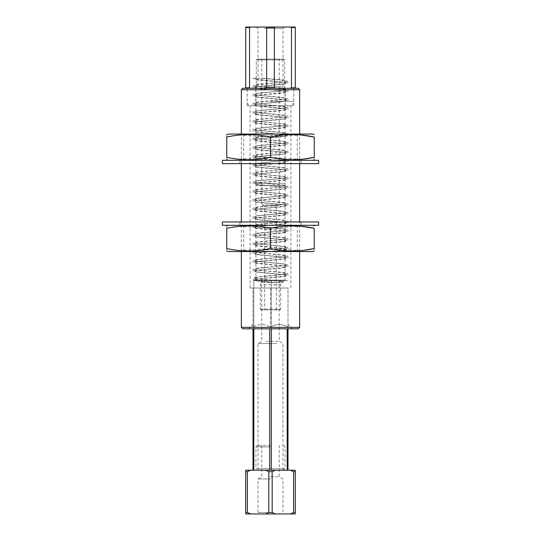 <?xml version="1.0" encoding="UTF-8"?>
<svg xmlns="http://www.w3.org/2000/svg" width="541" height="541" viewBox="0 0 541 541"><rect width="100%" height="100%" fill="white"/><g stroke="black" fill="none" stroke-linecap="round" stroke-linejoin="round"><path stroke-width="0.41" stroke-dasharray="2.71 2.03" d="M263.528 88.278L284.444 88.278L263.528 88.278M264.258 86.817L282.99 86.817L264.258 86.817M264.258 28.511L282.99 28.511L264.258 28.511M263.528 27.05L284.444 27.05L263.528 27.05M245.715 27.49L245.715 27.05L295.285 27.05L295.285 87.838L291.443 87.838L290.361 88.278L245.715 88.278L245.715 27.49L249.557 27.49L249.557 87.838L245.715 87.838M295.285 87.838L295.285 88.278L290.361 88.278M265.577 27.05L266.659 27.49L266.659 87.838L265.577 88.278M266.659 27.49L274.341 27.49L274.341 87.838L266.659 87.838M249.557 27.49L250.639 27.05M250.639 88.278L249.557 87.838M274.341 27.49L275.423 27.05M290.361 27.05L291.443 27.49L291.443 87.838M275.423 88.278L274.341 87.838M291.443 27.49L295.285 27.49M284.634 88.278L256.319 88.278L284.634 88.278M284.634 59.848L256.319 59.848L284.634 59.848M283.91 59.125L257.049 59.125L283.91 59.125M261.783 59.125L279.244 59.125L261.783 59.125M261.783 204.897L279.244 204.897L261.783 204.897M261.756 59.125L261.756 204.897L264.671 205.959L276.329 205.959L264.671 205.959L264.671 309.858L276.329 309.858L264.691 309.858M261.053 309.858L279.974 309.858L261.053 309.858M260.329 309.134L280.705 309.134L260.329 309.134M285.026 280.123L255.92 280.123L285.026 280.123M285.026 185.658L255.92 185.658L285.026 185.658M285.026 88.278L255.92 88.278L285.026 88.278M255.974 183.325L285.08 183.325L255.974 183.325M256.549 280.705L284.492 280.705L256.549 280.705M280.38 280.705L260.62 280.705L280.38 280.705M280.671 284.708L260.295 284.708L280.671 284.708M270.5 88.278L293.851 88.278L270.5 88.278M270.5 105.772L292.37 105.772L270.5 105.772M270.5 101.397L293.851 101.397L270.5 101.397M299.653 89.732L241.347 89.732M298.199 88.278L242.801 88.278M290.7 88.278L247.176 88.278L290.7 88.278M288.177 105.772L250.091 105.772L288.177 105.772M288.177 287.995L250.091 287.995L288.177 287.995M290.7 105.772L247.176 105.772L290.7 105.772M253.005 287.995L270.5 287.995L253.005 287.995L253.005 327.143C253.005 323.619 253.005 323.619 253.005 327.143C253.005 323.619 253.005 323.619 253.005 327.143C258.787 323.619 264.617 323.619 270.5 327.143C264.664 323.619 258.835 323.619 253.005 327.143L253.005 287.995M287.995 287.995L270.5 287.995L287.995 287.995L287.995 327.143C282.159 323.619 276.329 323.619 270.5 327.143C276.383 323.619 282.213 323.619 287.995 327.143C287.995 323.619 287.995 323.619 287.995 327.143C287.995 323.619 287.995 323.619 287.995 327.143L287.995 287.995M289.435 328.813L248.63 328.813L289.435 328.813M270.5 287.995L270.5 327.143L270.5 287.995M242.801 328.813L298.199 328.813M241.347 327.352L299.653 327.352M253.005 328.813L253.005 470.217L253.81 470.217L253.81 280.705L271.305 280.705L253.005 280.705L253.81 280.705L253.81 328.813M266.125 280.705L279.244 280.705L266.125 280.705M253.81 470.217L253.005 470.217M271.305 470.217L287.19 470.217L269.695 470.217L271.305 470.217L271.305 280.705L287.995 280.705L271.305 280.705L271.305 328.813M269.695 470.217L269.695 328.813M276.742 470.217L258.01 470.217L276.742 470.217M287.995 470.217L287.19 470.217L287.995 470.217L287.995 328.813M266.125 341.405L279.244 341.405L266.125 341.405M276.742 343.562L258.01 343.562L276.742 343.562M287.19 470.217L287.19 328.813M245.715 471.678L245.715 470.217L250.639 470.217L247.399 471.678L245.715 471.678L245.715 513.95L265.577 513.95L268.823 512.489L268.823 471.678L265.577 470.217L275.423 470.217L272.177 471.678L272.177 512.489L275.423 513.95L290.361 513.95L293.601 512.489L293.601 471.678L290.361 470.217L295.285 470.217L295.285 513.95L290.361 513.95M247.399 471.678L247.399 512.489L250.639 513.95M250.639 470.217L265.577 470.217M275.423 470.217L290.361 470.217M256.799 470.217L284.201 470.217L256.799 470.217L256.799 468.756L284.201 468.756L256.799 468.756M247.399 512.489L245.715 512.489M272.177 512.489L268.823 512.489M275.423 513.95L265.577 513.95M295.285 512.489L293.601 512.489M270.5 446.893L255.92 446.893L270.5 446.893M270.5 445.432L257.381 445.432L270.5 445.432M295.285 471.678L293.601 471.678M272.177 471.678L268.823 471.678M270.5 513.95L256.556 513.95L270.5 513.95M270.5 512.489L258.01 512.489L270.5 512.489M257.381 445.432L255.92 446.893L255.92 468.756L285.08 468.756L255.92 468.756M270.5 476.716L279.244 476.716L270.5 476.716M270.5 478.961L258.01 478.961L270.5 478.961M282.179 282.301L282.179 281.408A1.096 0.811 90 0 1 283.457 282.301L273.476 282.301L256.813 280.576L254.73 279.846L258.821 278.825L284.187 276.201L286.27 275.477L282.179 274.449L256.813 271.825L254.73 271.102L258.821 270.081L284.187 267.457L286.27 266.727L282.179 265.705L256.813 263.082L254.73 262.358L258.821 261.33L284.187 258.706L286.27 257.983L282.179 256.961L256.813 254.338L254.73 253.607L258.821 252.586L284.187 249.962L286.27 249.232L282.179 248.211L256.813 245.587L254.73 244.863L258.821 243.835L284.187 241.212L286.27 240.488L282.179 239.467L256.813 236.843L254.73 236.113L258.821 235.092L284.187 232.468L286.27 231.744L282.179 230.716L256.813 228.092L254.73 227.369L258.821 226.348L284.187 223.724L286.27 222.993L282.179 221.972L256.813 219.348L254.73 218.618L258.821 217.597L284.187 214.973L286.27 214.25L282.179 213.222L256.813 210.598L254.73 209.874L258.821 208.853L284.187 206.229L286.27 205.499L282.179 204.478L256.813 201.854L254.73 201.13L258.821 200.102L284.187 197.479L286.27 196.755L282.179 195.734L256.813 193.11L254.73 192.38L258.821 191.358L284.187 188.735L286.27 188.004L282.179 186.983L256.813 184.359L254.73 183.636L258.821 182.615L284.187 179.991L286.27 179.26L282.179 178.239L256.813 175.615L254.73 174.885L258.821 173.864L284.187 171.24L286.27 170.516L282.179 169.489L256.813 166.865L254.73 166.141L258.821 165.12L284.187 162.496L286.27 161.766L282.179 160.745L256.813 158.121L254.73 157.397L258.821 156.369L284.187 153.745L286.27 153.022L282.179 152.001L256.813 149.377L254.73 148.647L258.821 147.625L284.187 145.002L286.27 144.271L282.179 143.25L256.813 140.626L254.73 139.903L258.821 138.875L284.187 136.251L286.27 135.527L282.179 134.506L256.813 131.882L254.73 131.152L258.821 130.131L284.187 127.507L286.27 126.783L282.179 125.755L256.813 123.132L254.73 122.408L258.821 121.387L284.187 118.763L286.27 118.033L282.179 117.012L256.813 114.388L254.73 113.664L258.821 112.636L284.187 110.012L286.27 109.289L282.179 108.268L256.813 105.637L254.73 104.913L258.821 103.892L284.187 101.268L286.27 100.538L282.179 99.517L256.813 96.893L254.73 96.17L258.821 95.142L284.187 92.518L286.27 91.794L282.179 90.773L256.813 88.149L254.73 87.419L258.821 86.398L284.187 83.774L286.27 83.05L282.179 82.022L256.813 79.399L254.73 78.675L255.602 78.215L254.73 78.215L262.987 78.215M283.457 282.301L271.264 282.301C261.979 281.672 256.103 280.921 253.655 280.055L253.019 278.764L253.736 277.804L256.617 277.066C262.879 276.093 280.306 275.099 285.046 274.145L286.182 273.536L282.179 272.657L256.813 270.033L254.73 269.31L258.821 268.289L284.187 265.665L286.182 264.786L282.179 263.913L256.813 261.289L254.73 260.566L258.821 259.538L284.187 256.914L286.182 256.042L282.179 255.169L256.813 252.546L254.73 251.815L258.821 250.794L284.187 248.17L286.182 247.298L282.179 246.419L256.813 243.795L254.73 243.071L258.821 242.043L284.187 239.42L286.182 238.547L282.179 237.675L256.813 235.051L254.73 234.321L258.821 233.299L284.187 230.676L286.182 229.803L282.179 228.924L256.813 226.3L254.73 225.577L258.821 224.556L284.187 221.932L286.27 221.201L282.179 220.18L256.813 217.556L254.73 216.833L258.821 215.805L284.187 213.181L286.27 212.457L282.179 211.436L256.813 208.812L254.73 208.082L258.821 207.061L284.187 204.437L286.27 203.707L282.179 202.686L256.813 200.062L254.73 199.338L258.821 198.31L284.187 195.686L286.27 194.963L282.179 193.942L256.813 191.318L254.73 190.588L258.821 189.566L284.187 186.943L286.27 186.219L282.179 185.191L256.813 182.567L254.73 181.844L258.821 180.822L284.187 178.199L286.27 177.468L282.179 176.447L256.813 173.823L254.73 173.093L258.821 172.072L284.187 169.448L286.27 168.724L282.179 167.696L256.813 165.073L254.73 164.349L258.821 163.328L284.187 160.704L286.27 159.974L282.179 158.953L256.813 156.329L254.73 155.605L258.821 154.577L284.187 151.953L286.27 151.23L282.179 150.209L256.813 147.585L254.73 146.854L258.821 145.833L284.187 143.209L286.27 142.479L282.179 141.458L256.813 138.834L254.73 138.111L258.821 137.089L284.187 134.466L286.27 133.735L282.179 132.714L256.813 130.09L254.73 129.36L258.821 128.339L284.187 125.715L286.27 124.991L282.179 123.963L256.813 121.34L254.73 120.616L258.821 119.595L284.187 116.971L286.27 116.241L282.179 115.219L256.813 112.596L254.73 111.872L258.821 110.844L284.187 108.22L286.27 107.497L282.179 106.476L256.813 103.852L254.73 103.121L258.821 102.1L284.187 99.476L286.27 98.746L282.179 97.725L256.813 95.101L254.73 94.377L258.821 93.35L284.187 90.726L286.27 90.002L282.179 88.981L256.813 86.357L254.73 85.627L258.821 84.606L284.187 81.982L286.27 81.258L282.179 80.23L261.398 78.215L253.087 78.215C253.127 78.749 253.959 79.175 255.582 79.486C260.735 80.514 279.217 81.535 284.715 82.53L286.155 82.881M282.179 281.408L256.813 278.784L254.73 278.054L258.821 277.033L276.972 275.281L286.148 273.861M279.643 225.306L239.886 225.306L279.643 225.306M222.392 225.306L318.608 225.306M279.643 221.959L239.886 221.959L279.643 221.959M222.392 221.959L318.608 221.959M237.641 226.496L226.767 228.302C226.767 225.056 226.767 225.056 226.767 228.302L226.767 248.556C226.767 251.802 226.767 251.802 226.767 248.556L237.641 250.361M239.048 250.517L270.5 248.556L270.5 228.302L300.911 226.239M300.911 250.618L270.5 248.556M312.772 251.551L228.228 251.551M314.233 248.556C314.233 251.802 314.233 251.802 314.233 248.556L314.233 228.302M239.048 226.341L270.5 228.302M247.298 251.551L297.286 251.551L247.298 251.551M283.897 225.306L243.714 225.306L283.897 225.306M307.112 225.306L228.228 225.306L307.112 225.306M237.641 135.236L226.767 137.042C226.767 133.796 226.767 133.796 226.767 137.042L226.767 157.296C226.767 160.549 226.767 160.549 226.767 157.296L237.641 159.101M239.048 159.257L270.5 157.296L270.5 137.042L300.911 134.98M300.911 159.358L270.5 157.296M307.112 160.292L228.228 160.292L307.112 160.292M314.233 157.296C314.233 160.549 314.233 160.549 314.233 157.296L314.233 137.042M239.048 135.081L270.5 137.042M247.298 160.292L297.286 160.292L247.298 160.292M283.897 134.053L243.714 134.053L283.897 134.053M312.772 134.053L228.228 134.053M279.643 163.646L239.886 163.646L279.643 163.646M222.392 163.646L318.608 163.646M279.643 160.292L239.886 160.292L279.643 160.292M222.392 160.292L318.608 160.292M279.372 282.456L261.594 282.456L279.372 282.456M256.556 27.05L258.01 28.511L258.01 86.817L256.556 88.278M284.444 27.05L282.99 28.511L282.99 86.817L284.444 88.278M284.681 88.278L284.681 59.848L283.951 59.125M256.319 88.278L256.319 59.848L257.049 59.125M276.329 309.858L276.329 205.959L279.244 204.897L279.244 59.125M279.974 309.858L280.705 309.134L280.705 284.708L279.406 282.456C279.744 280.867 280.082 280.285 280.414 280.705M261.026 309.858L260.295 309.134L260.295 284.708L261.594 282.456C261.256 280.867 260.918 280.285 260.586 280.705M284.492 280.705L285.08 280.123L285.08 88.278M256.508 280.705L255.92 280.123L255.92 185.658C256.542 185.834 256.542 185.056 255.92 183.325L255.92 88.278M292.37 105.772L293.851 101.397L293.851 88.278M248.63 105.772L247.149 101.397L247.149 88.278M285.222 105.772L285.222 88.278M255.778 105.772L255.778 88.278M290.909 287.995L290.909 105.772M250.091 287.995L250.091 105.772M253.005 324.438L248.63 328.813M287.995 324.438L292.37 328.813M299.653 251.551L299.653 221.959M299.653 163.646L299.653 134.053M241.347 251.551L241.347 221.959M241.347 163.646L241.347 134.053M293.824 105.772L293.824 88.278M247.176 105.772L247.176 88.278M282.99 470.217L282.99 343.562L279.244 341.405L279.244 280.705M258.01 470.217L258.01 343.562L261.756 341.405L261.756 280.705M283.619 445.432L285.08 446.893L285.08 468.756M261.756 445.432L261.756 476.716L258.01 478.961L258.01 512.489L256.556 513.95M279.244 445.432L279.244 476.716L282.99 478.961L282.99 512.489L284.444 513.95M284.201 470.217L284.201 468.756M286.27 275.477L286.27 273.685M286.27 266.727L286.27 264.934M286.27 257.983L286.27 256.191M286.27 249.232L286.27 247.447M286.27 240.488L286.27 238.696M286.27 231.744L286.27 229.952M286.27 222.993L286.27 221.201M286.27 214.25L286.27 212.457M286.27 205.499L286.27 203.707M286.27 196.755L286.27 194.963M286.27 188.011L286.27 186.219M286.27 179.26L286.27 177.468M286.27 170.516L286.27 168.724M286.27 161.766L286.27 159.974M286.27 153.022L286.27 151.23M286.27 144.271L286.27 142.486M286.27 135.527L286.27 133.735M286.27 126.783L286.27 124.991M286.27 118.033L286.27 116.241M286.27 109.289L286.27 107.497M286.27 100.538L286.27 98.746M286.27 91.794L286.27 90.002M286.27 83.05L286.27 81.258M254.73 279.846L254.73 278.06M254.73 271.102L254.73 269.31M254.73 262.358L254.73 260.566M254.73 253.607L254.73 251.815M254.73 244.863L254.73 243.071M254.73 236.113L254.73 234.321M254.73 227.369L254.73 225.577M254.73 218.625L254.73 216.833M254.73 209.874L254.73 208.082M254.73 201.13L254.73 199.338M254.73 192.38L254.73 190.588M254.73 183.636L254.73 181.844M254.73 174.892L254.73 173.1M254.73 166.141L254.73 164.349M254.73 157.397L254.73 155.605M254.73 148.647L254.73 146.854M254.73 139.903L254.73 138.111M254.73 131.152L254.73 129.36M254.73 122.408L254.73 120.616M254.73 113.664L254.73 111.872M254.73 104.913L254.73 103.121M254.73 96.17L254.73 94.377M254.73 87.419L254.73 85.627M254.73 78.675L254.73 78.215M254.845 279.683L256.285 279.332C261.783 278.338 280.265 277.31 285.418 276.289C287.569 275.7 288.427 275.132 287.995 274.571C287.271 273.421 288.86 273.631 284.12 272.657C277.621 271.69 260.316 270.689 255.832 269.749L254.852 269.486M286.155 275.308L284.715 274.956C279.217 273.962 260.735 272.941 255.582 271.92C253.431 271.332 252.573 270.757 253.005 270.202C253.729 269.046 252.14 269.256 256.88 268.282C263.379 267.315 280.684 266.314 285.168 265.374L286.148 265.117M254.845 270.933L256.285 270.588C261.783 269.587 280.265 268.566 285.418 267.545C287.569 266.956 288.427 266.382 287.995 265.827C287.271 264.671 288.86 264.88 284.12 263.907C277.621 262.94 260.316 261.945 255.832 260.999L254.852 260.742M286.155 266.564L284.715 266.213C279.217 265.218 260.735 264.191 255.582 263.169C253.431 262.581 252.573 262.006 253.005 261.452C253.729 260.302 252.14 260.512 256.88 259.538C263.379 258.571 280.684 257.57 285.168 256.623L286.148 256.366M254.845 262.189L256.285 261.837C261.783 260.843 280.265 259.822 285.418 258.794C287.569 258.206 288.427 257.638 287.995 257.076C287.271 255.927 288.86 256.136 284.12 255.163C277.621 254.196 260.316 253.195 255.832 252.255L254.852 251.998M286.155 257.814L284.715 257.469C279.217 256.468 260.735 255.447 255.582 254.426C253.431 253.837 252.573 253.262 253.005 252.708C253.729 251.551 252.14 251.761 256.88 250.787C263.379 249.82 280.684 248.826 285.168 247.879L286.148 247.622M254.845 253.445L256.285 253.093C261.783 252.092 280.265 251.071 285.418 250.05C287.569 249.462 288.427 248.887 287.995 248.333C287.271 247.183 288.86 247.393 284.12 246.412C277.621 245.445 260.316 244.451 255.832 243.504L254.852 243.247M286.155 249.07L284.715 248.718C279.217 247.724 260.735 246.703 255.582 245.675C253.431 245.087 252.573 244.518 253.005 243.957C253.729 242.808 252.14 243.017 256.88 242.043C263.379 241.076 280.684 240.076 285.168 239.136L286.148 238.872M254.845 244.694L256.285 244.343C261.783 243.349 280.265 242.327 285.418 241.306C287.569 240.718 288.427 240.143 287.995 239.589C287.271 238.432 288.86 238.642 284.12 237.668C277.621 236.701 260.316 235.7 255.832 234.76L254.852 234.503M286.155 240.319L284.715 239.974C279.217 238.973 260.735 237.952 255.582 236.931C253.431 236.343 252.573 235.768 253.005 235.213C253.729 234.057 252.14 234.267 256.88 233.293C263.379 232.326 280.684 231.332 285.168 230.385L286.148 230.128M254.845 235.95L256.285 235.599C261.783 234.605 280.265 233.577 285.418 232.556C287.569 231.967 288.427 231.399 287.995 230.838C287.271 229.688 288.86 229.898 284.12 228.924C277.621 227.957 260.316 226.956 255.832 226.01L254.852 225.753M286.155 231.575L284.715 231.223C279.217 230.229 260.735 229.208 255.582 228.18C253.431 227.599 252.573 227.024 253.005 226.463C253.729 225.313 252.14 225.523 256.88 224.549C263.379 223.582 280.684 222.581 285.168 221.641L286.148 221.384M254.845 227.2L256.285 226.855C261.783 225.854 280.265 224.833 285.418 223.812C287.569 223.223 288.427 222.649 287.995 222.094C287.271 220.938 288.86 221.147 284.12 220.173C277.621 219.206 260.316 218.212 255.832 217.266L254.852 217.009M286.155 222.831L284.715 222.479C279.217 221.479 260.735 220.458 255.582 219.436C253.431 218.848 252.573 218.273 253.005 217.719C253.729 216.569 252.14 216.779 256.88 215.798C263.379 214.838 280.684 213.837 285.168 212.89L286.148 212.633M254.845 218.456L256.285 218.104C261.783 217.11 280.265 216.089 285.418 215.061C287.569 214.473 288.427 213.905 287.995 213.343C287.271 212.194 288.86 212.403 284.12 211.43C277.621 210.463 260.316 209.462 255.832 208.522L254.852 208.258M286.155 214.08L284.715 213.736C279.217 212.735 260.735 211.714 255.582 210.692C253.431 210.104 252.573 209.529 253.005 208.975C253.729 207.818 252.14 208.028 256.88 207.054C263.379 206.087 280.684 205.086 285.168 204.146L286.148 203.889M254.845 209.705L256.285 209.36C261.783 208.359 280.265 207.338 285.418 206.317C287.569 205.729 288.427 205.154 287.995 204.599C287.271 203.443 288.86 203.653 284.12 202.679C277.621 201.712 260.316 200.718 255.832 199.771L254.852 199.514M286.155 205.337L284.715 204.985C279.217 203.991 260.735 202.963 255.582 201.942C253.431 201.353 252.573 200.785 253.005 200.224C253.729 199.074 252.14 199.284 256.88 198.31C263.379 197.343 280.684 196.342 285.168 195.396L286.148 195.139M254.845 200.961L256.285 200.61C261.783 199.615 280.265 198.594 285.418 197.573C287.569 196.985 288.427 196.41 287.995 195.856C287.271 194.699 288.86 194.909 284.12 193.935C277.621 192.968 260.316 191.967 255.832 191.027L254.852 190.77M286.155 196.586L284.715 196.241C279.217 195.24 260.735 194.219 255.582 193.198C253.431 192.61 252.573 192.035 253.005 191.48C253.729 190.324 252.14 190.533 256.88 189.56C263.379 188.593 280.684 187.599 285.168 186.652L286.148 186.395M254.845 192.217L256.285 191.866C261.783 190.872 280.265 189.844 285.418 188.823C287.569 188.234 288.427 187.659 287.995 187.105C287.271 185.955 288.86 186.165 284.12 185.191C277.621 184.224 260.316 183.223 255.832 182.276L254.852 182.019M286.155 187.842L284.715 187.49C279.217 186.496 260.735 185.475 255.582 184.447C253.431 183.859 252.573 183.291 253.005 182.73C253.729 181.58 252.14 181.79 256.88 180.816C263.379 179.849 280.684 178.848 285.168 177.908L286.148 177.651M254.845 183.467L256.285 183.122C261.783 182.121 280.265 181.1 285.418 180.079C287.569 179.49 288.427 178.915 287.995 178.361C287.271 177.205 288.86 177.414 284.12 176.44C277.621 175.473 260.316 174.479 255.832 173.533L254.852 173.276M286.155 179.098L284.715 178.746C279.217 177.746 260.735 176.724 255.582 175.703C253.431 175.115 252.573 174.54 253.005 173.986C253.729 172.836 252.14 173.046 256.88 172.065C263.379 171.098 280.684 170.104 285.168 169.157L286.148 168.9M254.845 174.723L256.285 174.371C261.783 173.377 280.265 172.356 285.418 171.328C287.569 170.74 288.427 170.172 287.995 169.61C287.271 168.461 288.86 168.67 284.12 167.696C277.621 166.729 260.316 165.729 255.832 164.789L254.852 164.525M286.155 170.347L284.715 169.996C279.217 169.002 260.735 167.981 255.582 166.959C253.431 166.371 252.573 165.796 253.005 165.242C253.729 164.085 252.14 164.295 256.88 163.321C263.379 162.354 280.684 161.353 285.168 160.413L286.148 160.156M254.845 165.972L256.285 165.627C261.783 164.626 280.265 163.605 285.418 162.584C287.569 161.996 288.427 161.421 287.995 160.866C287.271 159.71 288.86 159.92 284.12 158.946C277.621 157.979 260.316 156.985 255.832 156.038L254.852 155.781M286.155 161.603L284.715 161.252C279.217 160.258 260.735 159.23 255.582 158.209C253.431 157.62 252.573 157.052 253.005 156.491C253.729 155.341 252.14 155.551 256.88 154.577C263.379 153.61 280.684 152.609 285.168 151.663L286.148 151.406M254.845 157.228L256.285 156.876C261.783 155.882 280.265 154.861 285.418 153.833C287.569 153.252 288.427 152.677 287.995 152.116C287.271 150.966 288.86 151.176 284.12 150.202C277.621 149.235 260.316 148.234 255.832 147.294L254.852 147.037M286.155 152.853L284.715 152.508C279.217 151.507 260.735 150.486 255.582 149.465C253.431 148.876 252.573 148.302 253.005 147.747C253.729 146.591 252.14 146.8 256.88 145.827C263.379 144.86 280.684 143.865 285.168 142.919L286.148 142.662M254.845 148.484L256.285 148.133C261.783 147.132 280.265 146.111 285.418 145.089C287.569 144.501 288.427 143.926 287.995 143.372C287.271 142.222 288.86 142.432 284.12 141.451C277.621 140.491 260.316 139.49 255.832 138.543L254.852 138.286M286.155 144.109L284.715 143.757C279.217 142.763 260.735 141.742 255.582 140.714C253.431 140.126 252.573 139.558 253.005 138.996C253.729 137.847 252.14 138.056 256.88 137.083C263.379 136.116 280.684 135.115 285.168 134.175L286.148 133.911M254.845 139.734L256.285 139.389C261.783 138.388 280.265 137.367 285.418 136.346C287.569 135.757 288.427 135.182 287.995 134.628C287.271 133.471 288.86 133.681 284.12 132.707C277.621 131.74 260.316 130.739 255.832 129.799L254.852 129.542M286.155 135.358L284.715 135.013C279.217 134.012 260.735 132.991 255.582 131.97C253.431 131.382 252.573 130.807 253.005 130.253C253.729 129.096 252.14 129.306 256.88 128.332C263.379 127.365 280.684 126.371 285.168 125.424L286.148 125.167M254.845 130.99L256.285 130.638C261.783 129.644 280.265 128.616 285.418 127.595C287.569 127.007 288.427 126.438 287.995 125.877C287.271 124.728 288.86 124.937 284.12 123.963C277.621 122.996 260.316 121.996 255.832 121.049L254.852 120.792M286.155 126.614L284.715 126.263C279.217 125.269 260.735 124.247 255.582 123.226C253.431 122.638 252.573 122.063 253.005 121.509C253.729 120.352 252.14 120.562 256.88 119.588C263.379 118.621 280.684 117.62 285.168 116.68L286.148 116.423M254.845 122.239L256.285 121.894C261.783 120.893 280.265 119.872 285.418 118.851C287.569 118.263 288.427 117.688 287.995 117.133C287.271 115.977 288.86 116.187 284.12 115.213C277.621 114.246 260.316 113.252 255.832 112.305L254.852 112.048M286.155 117.87L284.715 117.519C279.217 116.525 260.735 115.497 255.582 114.476C253.431 113.887 252.573 113.312 253.005 112.758C253.729 111.608 252.14 111.818 256.88 110.844C263.379 109.877 280.684 108.876 285.168 107.93L286.148 107.673M254.845 113.495L256.285 113.143C261.783 112.149 280.265 111.128 285.418 110.1C287.569 109.512 288.427 108.944 287.995 108.383C287.271 107.233 288.86 107.443 284.12 106.469C277.621 105.502 260.316 104.501 255.832 103.561L254.852 103.304M286.155 109.12L284.715 108.775C279.217 107.774 260.735 106.753 255.582 105.732C253.431 105.143 252.573 104.569 253.005 104.014C253.729 102.858 252.14 103.067 256.88 102.093C263.379 101.126 280.684 100.132 285.168 99.186L286.148 98.929M254.845 104.751L256.285 104.399C261.783 103.399 280.265 102.377 285.418 101.356C287.569 100.768 288.427 100.193 287.995 99.639C287.271 98.489 288.86 98.699 284.12 97.718C277.621 96.751 260.316 95.757 255.832 94.81L254.852 94.553M286.155 100.376L284.715 100.024C279.217 99.03 260.735 98.009 255.582 96.981C253.431 96.393 252.573 95.825 253.005 95.263C253.729 94.114 252.14 94.323 256.88 93.35C263.379 92.383 280.684 91.382 285.168 90.442L286.148 90.178M254.845 96L256.285 95.649C261.783 94.655 280.265 93.634 285.418 92.612C287.569 92.024 288.427 91.449 287.995 90.895C287.271 89.738 288.86 89.948 284.12 88.974C277.621 88.007 260.316 87.006 255.832 86.066L254.852 85.809M286.155 91.625L284.715 91.28C279.217 90.279 260.735 89.258 255.582 88.237C253.431 87.649 252.573 87.074 253.005 86.519C253.729 85.363 252.14 85.573 256.88 84.599C263.379 83.632 280.684 82.638 285.168 81.691L286.148 81.434M254.845 87.257L256.285 86.905C261.783 85.911 280.265 84.883 285.418 83.862C287.048 83.53 287.866 83.125 287.886 82.645L287.663 81.319L287.034 80.893C284.911 79.865 272.312 79.114 262.973 78.208M254.845 78.506L256.001 78.208M254.852 278.236L254.831 278.223C255.521 278.994 274.49 280.238 282.72 281.212M239.886 221.959L239.886 225.306M301.114 221.959L301.114 225.306M297.286 251.551L297.286 225.306M243.714 251.551L243.714 225.306M297.286 160.292L297.286 134.053M243.714 160.292L243.714 134.053M239.886 160.292L239.886 163.646M301.114 160.292L301.114 163.646"/><path stroke-width="0.81" d="M291.443 27.49L290.361 27.05L245.715 27.05L245.715 87.838L249.557 87.838L250.639 88.278L295.285 88.278L295.285 27.49L291.443 27.49L291.443 87.838L295.285 87.838M290.361 27.05L295.285 27.05L295.285 27.49M245.715 87.838L245.715 88.278L250.639 88.278M275.423 27.05L274.341 27.49L266.659 27.49L266.659 87.838L274.341 87.838L275.423 88.278M266.659 27.49L265.577 27.05M250.639 27.05L249.557 27.49L249.557 87.838M265.577 88.278L266.659 87.838M249.557 27.49L245.715 27.49M274.341 27.49L274.341 87.838M290.361 88.278L291.443 87.838M295.751 89.732L299.653 89.732L298.199 88.278L242.801 88.278L241.347 89.732L295.751 89.732M241.347 327.352L299.653 327.352L298.199 328.813L242.801 328.813L241.347 327.352L241.347 251.551M253.81 328.813L253.81 470.217M253.005 328.813L253.005 470.217M271.305 328.813L271.305 470.217M269.695 328.813L269.695 470.217M287.19 328.813L287.19 470.217M287.995 328.813L287.995 470.217M293.601 471.678L295.285 471.678L295.285 470.217L290.361 470.217L293.601 471.678L293.601 512.489L290.361 513.95L275.423 513.95L272.177 512.489L272.177 471.678L275.423 470.217L265.577 470.217L268.823 471.678L268.823 512.489L265.577 513.95L250.639 513.95L247.399 512.489L247.399 471.678L250.639 470.217L245.715 470.217L245.715 513.95L250.639 513.95M295.285 471.678L295.285 513.95L290.361 513.95M290.361 470.217L275.423 470.217M265.577 470.217L250.639 470.217M268.823 471.678L272.177 471.678M268.823 512.489L272.177 512.489M293.601 512.489L295.285 512.489M245.715 471.678L247.399 471.678M245.715 512.489L247.399 512.489M265.577 513.95L275.423 513.95M256.13 225.306L222.392 225.306L222.392 221.959L318.608 221.959L318.608 225.306L256.13 225.306M270.5 248.556L270.5 228.302C255.92 225.056 241.347 225.056 226.767 228.302L226.767 248.556C226.767 251.802 226.767 251.802 226.767 248.556C241.347 251.802 255.92 251.802 270.5 248.556C285.114 251.802 299.694 251.802 314.233 248.556L303.548 250.341M226.767 250.909L228.228 251.551L312.772 251.551L314.233 251.017M237.641 250.361L239.048 250.517M303.318 250.368L300.911 250.618M314.233 248.556C314.233 251.802 314.233 251.802 314.233 248.556L314.233 228.302C314.233 225.056 314.233 225.056 314.233 228.302C314.233 225.056 314.233 225.056 314.233 228.302L300.911 226.239M237.641 226.496L239.048 226.341M226.767 228.302C226.767 225.056 226.767 225.056 226.767 228.302M228.228 225.306L226.767 225.949M270.5 228.302C285.114 225.056 299.694 225.056 314.233 228.302M270.5 157.296L270.5 137.042C255.92 133.796 241.347 133.796 226.767 137.042L226.767 157.296C226.767 160.549 226.767 160.549 226.767 157.296C241.347 160.549 255.92 160.549 270.5 157.296C285.114 160.549 299.694 160.549 314.233 157.296L303.548 159.081M226.767 159.656L228.228 160.292M237.641 159.101L239.048 159.257M303.318 159.108L300.911 159.358M314.233 157.296C314.233 160.549 314.233 160.549 314.233 157.296L314.233 137.042C314.233 133.796 314.233 133.796 314.233 137.042C314.233 133.796 314.233 133.796 314.233 137.042L300.911 134.98M237.641 135.236L239.048 135.081M226.767 137.042C226.767 133.796 226.767 133.796 226.767 137.042M314.233 134.581L312.772 134.053L228.228 134.053L226.767 134.689M270.5 137.042C285.114 133.796 299.694 133.796 314.233 137.042M256.13 163.646L222.392 163.646L222.392 160.292L318.608 160.292L318.608 163.646L256.13 163.646M299.653 327.352L299.653 251.551M299.653 221.959L299.653 163.646M299.653 134.053L299.653 89.732M241.347 221.959L241.347 163.646M241.347 134.053L241.347 89.732M312.772 225.306L314.233 225.84M312.772 160.292L314.233 159.764"/></g></svg>
